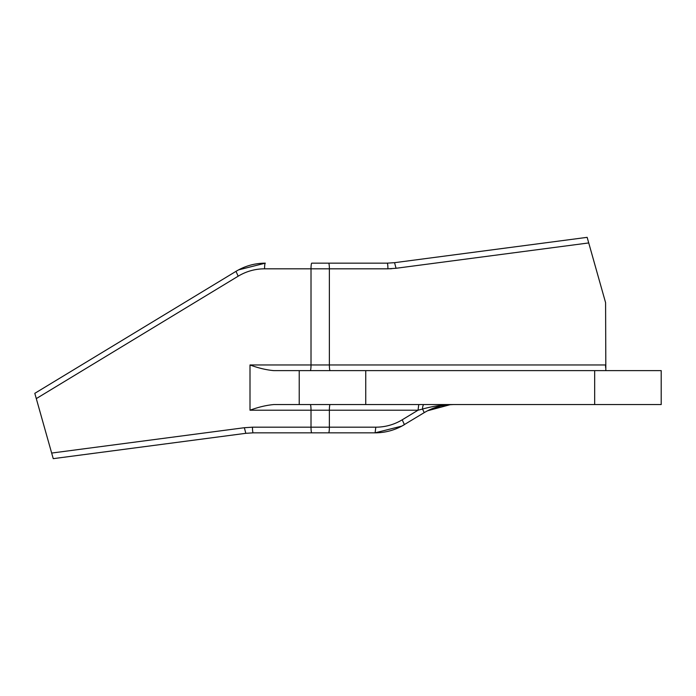 <?xml version="1.0" encoding="UTF-8"?>
<svg xmlns="http://www.w3.org/2000/svg" width="696" height="696" viewBox="0 0 696 696"><rect width="100%" height="100%" fill="white"/><g stroke="black" fill="none" stroke-linecap="round" stroke-linejoin="round"><path stroke-width="1.04" d="M605.833 370.62L605.59 302.664L587.146 237.345L394.571 262.679L396.041 268.282L394.571 262.679L387.194 263.158L311.747 263.158A5.655 0.731 90 0 0 311.016 268.813L329.373 268.813A5.655 0.731 -90 0 0 328.642 263.158M401.662 426.204L424.021 412.754C433.06 407.343 442.83 404.611 453.34 404.559L448.224 404.794M311.747 432.842A5.655 0.731 90 0 1 311.016 427.187L252.465 427.187A5.655 0.731 90 0 0 253.196 432.842L245.819 433.321L253.196 432.842L328.642 432.842A5.655 0.731 -90 0 0 329.373 427.187L375.823 427.187C385.28 427.135 394.084 424.682 402.21 419.81L404.411 424.647C395.371 430.058 385.601 432.79 375.083 432.842L375.318 432.564M266.464 432.842L375.083 432.842L401.888 426.082M508.472 247.689L427.074 258.399M427.675 410.718L440.498 406.038M401.505 426.291L402.018 426.013M338.952 263.158L311.747 263.158M375.823 427.187L375.083 432.842M238.728 434.252L131.918 448.311C104.8 451.878 104.8 451.878 131.918 448.311C104.8 451.878 104.8 451.878 131.918 448.311L53.244 458.655L34.8 393.336L235.979 271.353C245.018 265.942 254.788 263.21 265.306 263.158A5.655 0.731 90 0 0 264.567 268.813L311.016 268.813L311.016 364.965L250.003 364.965C258.346 368.053 266.255 369.941 273.711 370.62L299.219 370.62L299.219 404.559L273.711 404.559C266.255 405.246 258.346 407.125 250.003 410.214L250.003 364.965M252.465 427.187L244.348 427.718L245.819 433.321L238.885 434.234M236.396 271.109L238.728 269.796M238.597 269.865L265.306 263.158M588.72 242.939L396.041 268.282L387.924 268.813A5.655 0.731 -90 0 0 387.194 263.158M238.885 269.709L238.371 269.987M402.21 419.81L418.035 410.214L422.481 409.065A5.655 0.626 58.8 0 1 424.021 412.754M245.819 433.321L53.244 458.655M264.567 268.813C255.11 268.865 246.306 271.318 238.18 276.19L235.979 271.353M423.881 404.559C423.151 404.759 422.681 406.264 422.481 409.065C432.851 406.151 443.135 404.646 453.34 404.559L453.34 404.559M330.104 404.559A5.655 0.731 -90 0 0 329.373 410.214L311.016 410.214L311.016 427.187L329.373 427.187L329.373 410.214L418.035 410.214L418.766 404.559M365.739 370.62L365.739 404.559L661.2 404.559L661.2 370.62L299.219 370.62M365.739 404.559L299.219 404.559M388.055 268.813L329.373 268.813L329.373 364.965L605.59 364.965L605.59 367.366M389.917 268.786L391.822 268.691M238.18 276.19L36.288 398.608M244.348 427.718L51.669 453.061M310.285 404.559A5.655 0.731 -90 0 1 311.016 410.214L250.003 410.214M330.104 370.62A5.655 0.731 90 0 1 329.373 364.965L311.016 364.965A5.655 0.731 90 0 1 310.285 370.62M594.671 370.62L594.671 404.559M427.596 410.762L450.347 404.637"/></g></svg>
